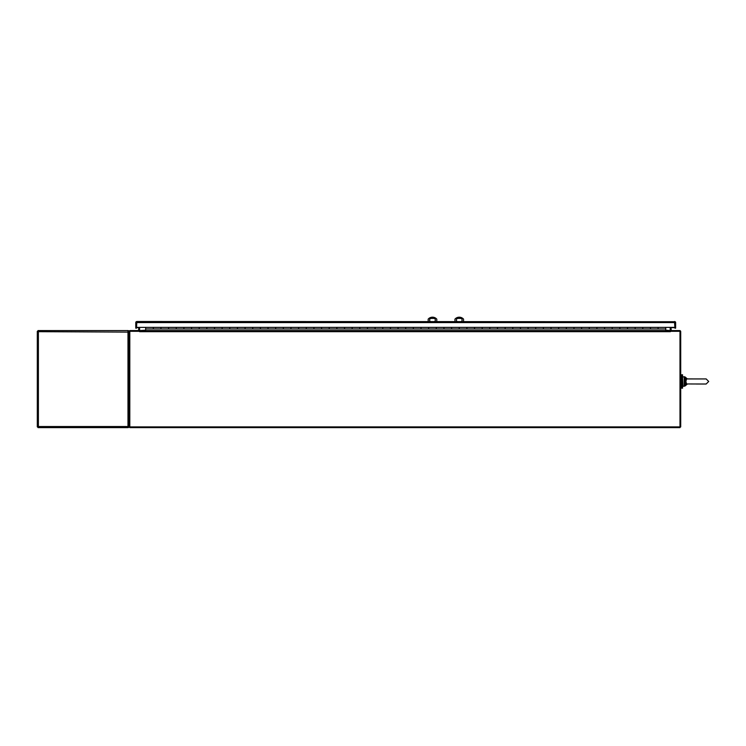 <?xml version="1.0" encoding="UTF-8"?>
<svg xmlns="http://www.w3.org/2000/svg" width="746" height="746" viewBox="0 0 746 746"><rect width="100%" height="100%" fill="white"/><g stroke="black" fill="none" stroke-linecap="round" stroke-linejoin="round"><path stroke-width="1.12" d="M682.553 374.781L682.553 388.172L681.667 388.172L681.667 374.781L682.553 374.781M670.924 327.653L674.916 327.653L674.552 322.225L674.916 328.184L675.643 328.184L675.643 322.589A1.091 1.091 0 0 0 675.214 321.722L674.916 322.589L674.552 321.498L674.916 322.113M675.214 321.722L136.863 321.498L136.499 328.184L136.499 322.113M674.916 322.589L136.499 322.589L136.499 327.653L138.868 327.653M136.499 328.184L135.772 328.184L135.772 322.589A1.091 1.091 0 0 1 136.201 321.722L136.863 321.498L136.201 321.722M136.499 327.382L674.916 327.382M153.312 328.958L153.312 327.401L153.312 328.958L145.666 328.958L145.666 327.382L160.959 327.401L160.959 328.958L153.312 328.958M168.605 328.958L168.605 327.401L168.605 328.958L160.959 328.958L160.959 327.401L176.252 327.401L176.252 328.958L168.605 328.958M183.898 328.958L183.898 327.401L183.898 328.958L176.252 328.958L176.252 327.401L191.554 327.401L191.554 328.958L183.898 328.958M199.201 328.958L199.201 327.401L199.201 328.958L191.554 328.958L191.554 327.401L206.847 327.401L206.847 328.958L199.201 328.958M214.494 328.958L214.494 327.401L214.494 328.958L206.847 328.958L206.847 327.401L222.14 327.401L222.14 328.958L214.494 328.958M229.796 328.958L229.796 327.401L229.796 328.958L222.14 328.958L222.14 327.401L237.442 327.401L237.442 328.958L229.796 328.958M245.089 328.958L245.089 327.401L245.089 328.958L237.442 328.958L237.442 327.401L252.735 327.401L252.735 328.958L245.089 328.958M260.382 328.958L260.382 327.401L260.382 328.958L252.735 328.958L252.735 327.401L268.038 327.401L268.038 328.958L260.382 328.958M275.684 328.958L275.684 327.401L275.684 328.958L268.038 328.958L268.038 327.401L283.331 327.401L283.331 328.958L275.684 328.958M290.977 328.958L290.977 327.401L290.977 328.958L283.331 328.958L283.331 327.401L298.624 327.401L298.624 328.958L290.977 328.958M306.28 328.958L306.28 327.401L306.28 328.958L298.624 328.958L298.624 327.401L313.926 327.401L313.926 328.958L306.28 328.958M321.573 328.958L321.573 327.401L321.573 328.958L313.926 328.958L313.926 327.401L329.219 327.401L329.219 328.958L321.573 328.958M336.866 328.958L336.866 327.401L336.866 328.958L329.219 328.958L329.219 327.401L344.521 327.401L344.521 328.958L336.866 328.958M352.168 328.958L352.168 327.401L352.168 328.958L344.521 328.958L344.521 327.401L359.814 327.401L359.814 328.958L352.168 328.958M367.461 328.958L367.461 327.401L367.461 328.958L359.814 328.958L359.814 327.401L375.107 327.401L375.107 328.958L367.461 328.958M382.763 328.958L382.763 327.401L382.763 328.958L375.107 328.958L375.107 327.401L390.41 327.401L390.41 328.958L382.763 328.958M398.056 328.958L398.056 327.401L398.056 328.958L390.41 328.958L390.41 327.401L405.703 327.401L405.703 328.958L398.056 328.958M413.349 328.958L413.349 327.401L413.349 328.958L405.703 328.958L405.703 327.401L421.005 327.401L421.005 328.958L413.349 328.958M428.652 328.958L428.652 327.401L428.652 328.958L421.005 328.958L421.005 327.401L436.298 327.401L436.298 328.958L428.652 328.958M443.945 328.958L443.945 327.401L443.945 328.958L436.298 328.958L436.298 327.401L451.591 327.401L451.591 328.958L443.945 328.958M459.238 328.958L459.238 327.401L459.238 328.958L451.591 328.958L451.591 327.401L466.893 327.401L466.893 328.958L459.238 328.958M474.54 328.958L474.54 327.401L474.54 328.958L466.893 328.958L466.893 327.401L482.186 327.401L482.186 328.958L474.54 328.958M489.833 328.958L489.833 327.401L489.833 328.958L482.186 328.958L482.186 327.401L497.479 327.401L497.479 328.958L489.833 328.958M505.135 328.958L505.135 327.401L505.135 328.958L497.479 328.958L497.479 327.401L512.782 327.401L512.782 328.958L505.135 328.958M520.428 328.958L520.428 327.401L520.428 328.958L512.782 328.958L512.782 327.401L528.075 327.401L528.075 328.958L520.428 328.958M535.721 328.958L535.721 327.401L535.721 328.958L528.075 328.958L528.075 327.401L543.377 327.401L543.377 328.958L535.721 328.958M551.024 328.958L551.024 327.401L551.024 328.958L543.377 328.958L543.377 327.401L558.67 327.401L558.67 328.958L551.024 328.958M566.317 328.958L566.317 327.401L566.317 328.958L558.67 328.958L558.67 327.401L573.963 327.401L573.963 328.958L566.317 328.958M581.619 328.958L581.619 327.401L581.619 328.958L573.963 328.958L573.963 327.401L589.265 327.401L589.265 328.958L581.619 328.958M596.912 328.958L596.912 327.401L596.912 328.958L589.265 328.958L589.265 327.401L604.558 327.401L604.558 328.958L596.912 328.958M612.205 328.958L612.205 327.401L612.205 328.958L604.558 328.958L604.558 327.401L619.861 327.401L619.861 328.958L612.205 328.958M627.507 328.958L627.507 327.401L627.507 328.958L619.861 328.958L619.861 327.401L635.154 327.401L635.154 328.958L627.507 328.958M642.8 328.958L642.8 327.401L642.8 328.958L635.154 328.958L635.154 327.401L650.447 327.401L650.447 328.958L642.8 328.958M658.103 328.958L658.103 327.401L658.103 328.958L650.447 328.958L650.447 327.401L665.749 327.382L665.749 328.958L658.103 328.958M145.666 328.958L145.666 330.571M665.749 330.571L665.749 328.958M129.077 426.889L129.077 331.672A1.091 1.091 0 0 1 130.177 330.571L139.362 330.571L139.362 331.299L129.804 331.299L129.804 426.889L129.077 426.889M138.868 327.382L138.504 330.571M139.595 327.382L139.595 330.208A1.091 1.091 0 0 1 139.362 330.879M670.43 331.299L679.988 331.299L679.988 427.617L129.804 427.617L129.804 426.889L680.716 426.889L680.716 331.672A1.091 1.091 0 0 0 679.625 330.571L670.43 330.571L670.43 331.672M670.43 330.879A1.091 1.091 0 0 1 670.197 330.208L670.197 327.382M671.288 330.571L670.924 327.382M129.077 426.078L127.986 426.525L127.986 330.571L38.027 330.571L38.391 331.672L37.3 331.299L37.3 426.889L38.391 426.525L38.027 427.617L127.986 427.617L127.986 426.525L38.391 426.525L38.391 331.672L129.077 332.11M128.349 426.525L129.077 426.525L128.657 427.393L128.349 426.525L127.986 426.889M129.077 426.087L128.657 427.393A1.091 1.091 0 0 1 127.986 427.617M127.986 331.299L128.349 331.672L128.657 330.804L129.077 331.672L128.349 331.672M127.986 330.571A1.091 1.091 0 0 1 128.657 330.804L129.077 342.05M129.077 426.525L128.657 427.393L129.077 426.525M135.772 328.184L135.772 322.589M430.423 321.498A1.669 1.669 0 0 1 431.281 318.383L433.668 318.383A1.669 1.669 0 0 1 434.526 321.498M436.783 321.498L436.783 319.129A5.735 5.735 0 0 0 428.176 319.129L428.176 321.498M457.195 321.498A1.669 1.669 0 0 1 458.053 318.383L460.441 318.383A1.669 1.669 0 0 1 461.298 321.498M454.948 321.498L454.948 319.129A5.735 5.735 0 0 1 463.546 319.129L463.546 321.498M670.197 331.672L670.197 330.571L139.595 330.571L139.595 331.672L670.197 331.672M670.197 330.571L665.749 330.208M145.666 330.208L139.595 330.571M686.842 378.94L696.279 378.94L685.788 378.884L685.052 381.476L685.788 384.069L686.553 383.957L685.882 381.476L686.553 378.996M685.788 378.884L685.248 378.325L687.243 378.94L684.231 378.045L684.231 384.908L684.772 384.787L685.052 381.476L685.882 381.476M686.553 383.957L706.164 384.013L708.7 381.476L706.164 378.94L696.279 378.94L706.164 378.94L708.7 381.476L706.164 384.013L696.279 384.013M686.74 384.302L685.248 384.628L685.788 384.069M684.772 378.166L685.052 381.476L684.231 381.476M687.159 384.069L684.772 384.787M687.243 378.94L686.74 378.651M684.231 378.045L684.231 376.693L682.553 377.075L682.935 386.251L684.231 386.251L684.231 384.908M687.346 378.94L685.248 377.075L685.248 378.325M685.248 384.628L685.248 385.868L687.346 384.013M680.716 375.742L681.667 375.742M680.716 387.211L681.667 387.211M684.231 376.693L685.248 377.075L684.231 376.693M684.231 386.251L685.248 385.868L684.231 386.251M696.279 378.94L706.164 378.94"/></g></svg>
